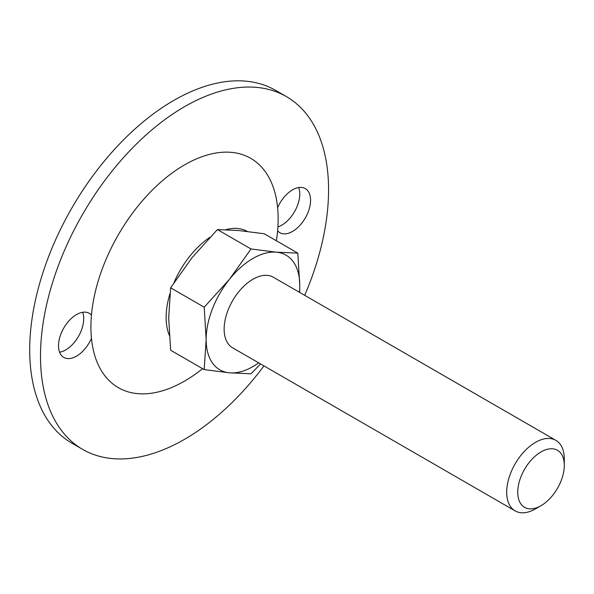 <?xml version="1.0" encoding="UTF-8"?>
<svg xmlns="http://www.w3.org/2000/svg" width="594" height="594" viewBox="0 0 594 594"><rect width="100%" height="100%" fill="white"/><g stroke="black" fill="none" stroke-linecap="round" stroke-linejoin="round"><path stroke-width="0.89" d="M251.01 248.96L276.358 252.175L297.824 253.141L264.256 233.761L238.907 230.554L217.441 229.581L251.01 248.96L229.544 279.202A66.201 38.224 -60 0 1 276.358 252.175A66.201 38.224 -60 0 1 299.762 285.469L297.824 253.141M299.658 292.419L299.762 285.469A66.201 38.224 -60 0 1 299.413 292.278M260.558 363.929L251.01 373.789L229.544 372.824L204.202 369.609L206.14 339.523L204.202 307.195L229.544 279.202A66.201 38.224 -60 0 0 206.14 339.523A66.201 38.224 -60 0 0 229.544 372.824A66.201 38.224 -60 0 0 258.672 362.845M217.441 229.581L192.1 257.581L170.634 287.815L168.689 317.901L170.634 350.23L204.202 369.609M170.634 287.815L204.202 307.195M515.124 510.899L232.581 347.78A40.741 23.522 -60 0 1 232.581 300.735A40.741 23.522 -60 0 1 273.322 277.22L555.865 440.34A40.741 23.522 -60 0 1 564.3 458.991L564.3 465.369A32.93 19.008 -60 0 1 541.015 505.694L535.491 508.887A40.741 23.522 -60 0 1 515.124 510.899A40.741 23.522 -60 0 1 515.124 463.862A40.741 23.522 -60 0 1 555.865 440.34M535.491 508.887L541.015 505.694A32.93 19.008 -60 0 1 517.738 492.255A32.93 19.008 -60 0 1 541.015 451.923A32.93 19.008 -60 0 1 564.3 465.369M59.578 352.212A25.46 14.702 120 0 0 80.65 332.098A25.46 14.702 120 0 0 82.64 312.281M263.959 365.889A203.69 117.605 -60 0 1 184.534 439.315A203.69 117.605 -60 0 1 82.692 449.406L71.889 443.169A203.69 117.605 -60 0 1 71.889 207.959A203.69 117.605 -60 0 1 275.579 90.355L286.382 96.592A203.69 117.605 -60 0 1 304.692 295.329M277.91 226.923A25.46 14.702 120 0 0 295.3 210.276A25.46 14.702 120 0 0 298.685 187.541M82.692 449.406A203.69 117.605 -60 0 1 82.685 214.196A203.69 117.605 -60 0 1 286.382 96.592M91.454 315.139A25.46 14.702 120 0 0 89.241 313.313A25.46 14.702 120 0 0 63.781 328.014A25.46 14.702 120 0 0 63.781 357.417A25.46 14.702 120 0 0 91.454 338.335A132.403 76.44 -60 0 1 91.454 315.139A132.403 76.44 -60 0 1 184.534 164.894A132.403 76.44 -60 0 1 277.613 207.662A132.403 76.44 -60 0 1 277.613 230.851A25.46 14.702 120 0 0 279.826 232.677A25.46 14.702 120 0 0 305.294 217.983A25.46 14.702 120 0 0 305.294 188.58A25.46 14.702 120 0 0 277.613 207.662M277.613 230.851A132.403 76.44 -60 0 1 276.403 240.778M202.569 368.666A132.403 76.44 -60 0 1 184.534 381.103A132.403 76.44 -60 0 1 91.454 338.335M169.297 335.291A67.412 38.922 -60 0 1 169.973 293.592M174.027 282.544A67.412 38.922 -60 0 1 209.927 237.281M225.727 229.73A67.412 38.922 -60 0 1 247.364 231.437"/></g></svg>
